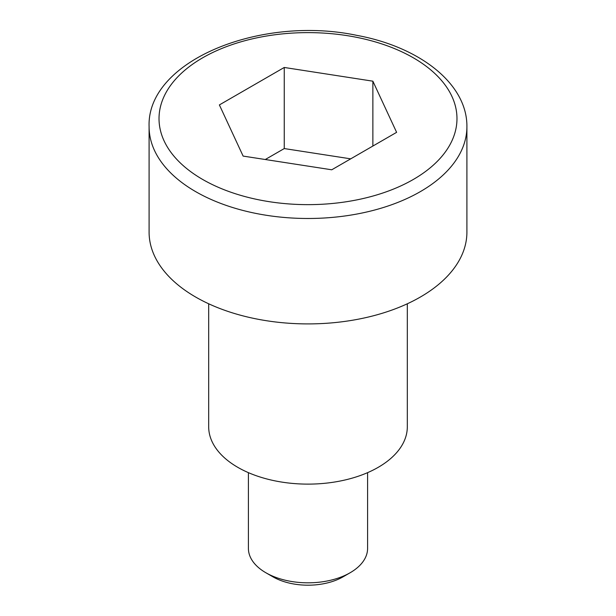 <?xml version="1.0" encoding="UTF-8"?>
<svg xmlns="http://www.w3.org/2000/svg" width="616" height="616" viewBox="0 0 616 616"><rect width="100%" height="100%" fill="white"/><g stroke="black" fill="none" stroke-linecap="round" stroke-linejoin="round"><path stroke-width="0.92" d="M367.59 472.657L367.59 548.417A59.59 34.404 180 0 1 350.134 572.749A59.59 34.404 180 0 1 265.866 572.749A59.59 34.404 180 0 1 248.41 548.417L248.41 472.657M265.866 572.749L272.888 576.799A49.657 28.667 0 0 0 343.112 576.799L350.134 572.749M466.905 126.742L466.905 232.163A158.905 91.746 180 0 1 368.815 316.924A158.905 91.746 180 0 1 195.634 297.035A158.905 91.746 180 0 1 149.095 232.163L149.095 126.742A158.905 91.746 0 0 0 195.634 191.614A158.905 91.746 0 0 0 368.815 211.504A158.905 91.746 0 0 0 466.905 126.742C467.413 83.907 419.858 46.885 356.718 35.343C260.406 15.007 146.516 60.899 149.095 126.742M396.619 132.34L331.747 169.793L243.127 156.087L219.381 104.92L284.253 67.467L372.873 81.181L396.619 132.34M372.873 81.181L372.873 146.054M284.253 67.467L284.253 148.564L350.72 158.843M265.28 159.513L284.253 148.564M407.315 303.78L407.315 426.78A99.315 57.342 180 0 1 346.007 479.756A99.315 57.342 180 0 1 237.776 467.328A99.315 57.342 180 0 1 208.685 426.78L208.685 303.78M202.656 179.449A148.972 86.009 180 0 1 269.446 35.551A148.972 86.009 180 0 1 451.898 140.895A148.972 86.009 180 0 1 202.656 179.449"/></g></svg>
